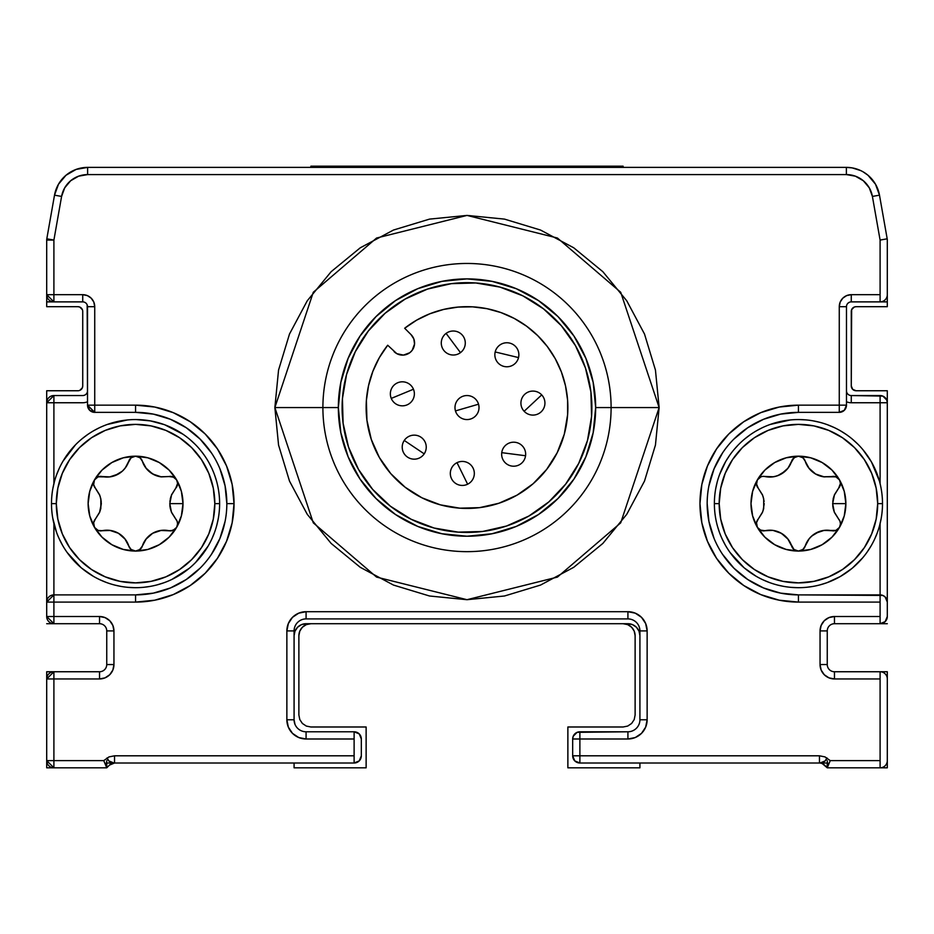 <?xml version="1.0" encoding="UTF-8"?>
<svg xmlns="http://www.w3.org/2000/svg" width="934" height="934" viewBox="0 0 934 934"><rect width="100%" height="100%" fill="white"/><g stroke="black" fill="none" stroke-linecap="round" stroke-linejoin="round"><path stroke-width="1.4" d="M860.588 170.537L852.217 167.898L846.379 167.384A33.624 33.624 0 0 1 879.489 195.171L875.497 184.196L867.99 175.253L863.191 171.891M46.7 306.691L46.7 301.88L46.7 306.691L77.919 306.691L46.7 306.691M77.919 306.691L79.764 307.053L77.919 306.691A4.798 4.798 0 0 1 82.729 311.489L82.729 385.94L82.729 311.489M82.729 385.94L82.355 387.785L82.729 385.94A4.798 4.798 0 0 1 77.919 390.751L46.7 390.751L77.919 390.751M87.527 401.748A12.014 12.014 0 0 1 82.729 402.752L53.903 402.752L53.903 483.672L53.903 402.752L46.7 402.752L46.7 390.751L46.7 402.752L53.903 402.752L53.903 395.549L46.7 402.752L46.7 616.51L53.903 623.714L46.7 623.714L99.541 623.714L99.541 616.51L53.903 616.51L53.903 623.714A7.203 7.203 0 0 1 46.7 616.51L53.903 616.51L46.7 616.51L46.7 602.091L53.903 602.091L46.7 602.091A7.203 7.203 0 0 1 53.903 594.888L46.7 602.091L46.7 402.752A7.203 7.203 0 0 1 53.903 395.549L82.729 395.549A4.798 4.798 0 0 0 87.527 390.751M46.7 671.744L53.903 671.744L46.7 671.744L46.7 678.948L46.7 671.744M46.7 767.818L46.7 760.615L46.7 767.818L53.903 767.818L46.7 767.818M106.745 763.008L106.745 767.818L106.745 763.008L113.948 763.008L106.745 763.008M294.082 767.818L294.082 763.008L294.082 767.818L366.128 767.818L294.082 767.818M366.128 726.991L366.128 767.818L366.128 726.991L310.894 726.991L306.294 726.068L302.394 723.465L299.791 719.577L298.88 714.977L298.88 635.715L298.88 714.977L299.791 719.577L302.394 723.465M302.394 627.228L306.294 624.624L302.394 627.228L299.791 631.127L298.88 635.715A12.014 12.014 0 0 1 310.894 623.714L306.294 624.624L310.894 623.714M631.606 627.228L634.209 631.127L631.606 627.228L627.706 624.624L623.106 623.714A12.014 12.014 0 0 1 635.12 635.715L635.12 714.977L634.209 719.577L631.606 723.465L627.706 726.068L623.106 726.991L567.872 726.991L567.872 767.818L639.918 767.818L639.918 763.008L639.918 767.818L567.872 767.818L567.872 726.991M579.886 763.008L819.468 763.008L819.468 755.804L579.886 755.804L579.886 763.008A7.203 7.203 0 0 1 572.67 755.804L574.784 760.906L579.886 763.008L820.052 763.008L825.142 760.906L826.952 757.894A7.203 7.203 0 0 1 820.052 763.008L827.255 763.008L827.255 767.818L887.3 767.818L887.3 671.744L834.459 671.744L834.459 678.948L880.097 678.948L880.097 671.744L834.459 671.744A7.203 7.203 0 0 1 827.255 664.541L820.052 664.541A14.407 14.407 0 0 0 834.459 678.948L834.459 671.744A7.203 7.203 0 0 1 827.255 664.541L827.255 630.917A7.203 7.203 0 0 1 834.459 623.714L887.3 623.714L880.097 623.714L880.097 616.51L834.459 616.51L834.459 623.714L880.097 623.714L885.187 621.6L887.3 616.51L887.3 602.091L885.187 597.001L887.3 602.091L887.3 390.751L856.081 390.751A4.798 4.798 0 0 1 851.271 385.94L851.271 311.489A4.798 4.798 0 0 1 856.081 306.691L887.3 306.691L887.3 239.443L879.489 195.171A33.624 33.624 0 0 0 846.379 167.384L846.379 174.588A26.421 26.421 0 0 1 872.403 196.42L879.489 195.171L872.403 196.42L869.262 187.804L863.366 180.776L855.416 176.187L846.379 174.588L846.379 167.384L87.621 167.384L76.121 169.416L66.01 175.253L58.503 184.196L54.511 195.171A33.624 33.624 0 0 1 87.621 167.384L846.379 167.384M880.097 395.549L851.271 395.549L882.852 396.098L886.751 399.997L887.3 402.752L880.097 402.752L880.097 395.549A7.203 7.203 0 0 1 887.3 402.752L887.3 390.751L856.081 390.751L852.684 389.338L851.271 385.94L851.645 309.656L854.236 307.053L856.081 306.691L887.3 306.691L887.3 239.443L879.489 195.171M635.12 635.715L634.209 631.127L635.12 635.715L635.12 714.977M856.081 390.751L854.236 390.377M851.645 387.785L851.271 385.94M854.236 307.053L856.081 306.691M79.764 307.053L82.355 309.656M82.355 387.785L79.764 390.377M631.606 723.465L627.706 726.068L623.106 726.991M820.052 763.008L827.255 763.008L827.255 767.818L887.3 767.818L887.3 671.744L880.097 671.744A7.203 7.203 0 0 1 887.3 678.948L887.3 760.615A7.203 7.203 0 0 1 880.097 767.818L880.097 760.615L830.244 760.615L827.255 767.818L822.224 763.557L820.052 763.008M639.008 631.127L636.404 627.228L632.505 624.624L627.917 623.714L306.083 623.714L627.917 623.714A12.014 12.014 0 0 1 639.918 635.715L639.008 631.127L639.918 635.715M294.082 635.715A12.014 12.014 0 0 1 306.083 623.714L301.495 624.624L297.596 627.228L294.992 631.127L294.082 635.715M114.532 763.008L113.948 763.008A7.203 7.203 0 0 1 107.048 757.894L108.858 760.906L113.948 763.008L354.114 763.008L359.216 760.906L361.33 755.804A7.203 7.203 0 0 1 354.114 763.008L354.114 755.804L114.532 755.804L114.532 763.008L109.441 765.121A7.203 7.203 0 0 1 114.532 763.008L354.114 763.008M46.7 301.88L53.903 301.88A7.203 7.203 0 0 1 46.7 294.677L46.7 301.88L46.7 294.677L53.903 294.677L53.903 240.073L61.597 196.42A26.421 26.421 0 0 1 87.621 174.588L846.379 174.588L87.621 174.588L87.621 167.384L87.621 174.588L78.584 176.187L70.634 180.776L64.738 187.804L61.597 196.42L54.511 195.171L61.597 196.42L53.903 240.073L46.7 240.073L46.7 239.443L46.7 240.073A7.203 7.203 0 0 1 46.805 238.812L46.7 239.443L46.805 238.812L53.903 240.073L53.903 294.677L46.7 294.677L46.7 240.073L46.7 294.677L53.903 301.88L53.903 294.677L53.903 301.88L82.729 301.88A4.798 4.798 0 0 1 87.527 306.691L94.731 306.691A12.014 12.014 0 0 0 82.729 294.677L53.903 294.677L82.729 294.677L82.729 301.88L46.7 301.88M880.097 301.88L887.3 301.88L880.097 301.88L880.097 294.677L851.271 294.677L851.271 301.88L880.097 301.88A7.203 7.203 0 0 0 887.3 294.677L887.3 240.073A7.203 7.203 0 0 0 887.195 238.812L880.097 240.073L872.403 196.42L880.097 240.073L880.097 294.677L851.271 294.677A12.014 12.014 0 0 0 839.269 306.691L840.18 302.091L842.783 298.191L846.683 295.588L851.271 294.677L851.271 301.88L880.097 301.88M847.874 303.293L849.438 302.242M87.166 304.846L87.527 405.158L94.731 405.158L94.731 306.691L87.527 306.691A4.798 4.798 0 0 0 82.729 301.88L82.729 294.677L87.317 295.588L91.217 298.191L93.82 302.091L94.731 306.691L94.731 405.158L87.527 405.158L87.527 306.691M361.33 738.992L359.216 733.902L354.114 731.789L306.072 731.789A12.014 12.014 0 0 1 294.082 719.775L286.866 719.775A19.217 19.217 0 0 0 306.083 738.992L306.083 731.789L306.083 738.992L354.114 738.992L354.114 731.789A7.203 7.203 0 0 1 361.33 738.992L361.33 755.804M294.992 724.375L294.082 719.775L294.992 724.375M572.67 738.992A7.203 7.203 0 0 1 579.886 731.789L579.886 738.992L627.917 738.992L627.917 731.789L577.119 732.338L573.219 736.237L572.67 738.992L572.67 755.804L579.886 755.804L579.886 738.992L572.67 738.992L572.67 755.804M827.255 767.164A7.203 7.203 0 0 1 825.142 765.705L827.489 767.269M211.446 452.92L200.098 439.097L186.263 427.737L170.49 419.308L153.363 414.112L135.558 412.361L135.558 405.158L135.558 412.361L94.731 412.361L94.731 405.158L94.731 412.361A7.203 7.203 0 0 1 87.527 405.158L94.731 412.361L135.558 412.361A91.263 91.263 0 0 1 226.834 503.624A91.263 91.263 0 0 1 135.558 594.888L53.903 594.888L53.903 623.714L99.541 623.714A7.203 7.203 0 0 1 106.745 630.917L106.745 664.553L113.948 664.541L113.948 630.917A14.407 14.407 0 0 0 99.541 616.51L99.541 623.714A7.203 7.203 0 0 1 106.745 630.917L113.948 630.917L106.745 630.917L106.745 664.541A7.203 7.203 0 0 1 99.541 671.744L99.541 678.948A14.407 14.407 0 0 0 113.948 664.541L106.745 664.541A7.203 7.203 0 0 1 99.541 671.744L53.903 671.744L53.903 678.948L99.541 678.948L99.541 671.744L53.903 671.744L46.7 678.948L53.903 678.948L53.903 671.744A7.203 7.203 0 0 0 46.7 678.948L46.7 760.615L53.903 767.818L106.745 767.818L103.756 760.615L53.903 760.615L53.903 767.818A7.203 7.203 0 0 1 46.7 760.615L53.903 760.615L46.7 760.615L46.7 678.948L53.903 678.948L53.903 760.615L53.903 678.948L99.541 678.948L105.052 677.851L109.722 674.733L112.851 670.052L113.948 664.541L113.948 630.917L112.851 625.406L109.722 620.725L105.052 617.607L99.541 616.51L53.903 616.51L53.903 523.577L53.903 594.888L53.098 594.935M764.105 501.36L763.066 496.479L764.105 501.453M762.541 495.032L763.708 498.873A22.918 22.918 0 0 1 763.708 498.873L763.708 508.388L762.389 512.579L758.245 519.047A7.075 7.075 0 0 0 756.505 522.655M832.766 505.889L833.163 508.388L832.661 503.624L834.482 494.67L839.935 486.135L840.46 483.45L839.514 479.913A47.436 47.436 0 0 1 845.865 503.624L832.661 503.624L834.482 494.67M833.525 530.874A7.075 7.075 0 0 1 831.89 530.722A7.075 7.075 0 0 0 839.514 527.348A47.436 47.436 0 0 1 798.442 551.06L802.154 550.009L803.812 548.585L808.704 539.315L811.669 536.081A22.918 22.918 0 0 1 811.681 536.081L815.545 533.267A22.918 22.918 0 0 1 824.22 530.36L831.879 530.722A22.918 22.918 0 0 0 805.178 546.145L808.704 539.315L811.669 536.081L819.188 531.574M781.326 533.267L788.168 539.315L793.958 549.461L798.442 551.06L793.958 549.461L791.693 546.145A7.075 7.075 0 0 0 805.178 546.145L802.913 549.461L798.442 551.06A47.436 47.436 0 0 1 757.357 527.348L760.124 530.033L764.993 530.722A22.918 22.918 0 0 1 791.693 546.133L788.168 539.315L791.693 546.145A22.918 22.918 0 0 0 764.993 530.722A7.075 7.075 0 0 1 764.981 530.722L772.663 530.36L776.948 531.318L774.566 530.687L779.388 532.263L784.618 535.567M773.048 530.419L781.314 533.267M813.701 534.446L809.93 537.821L813.724 534.435M831.855 530.71L825.493 530.243M834.202 511.89L839.935 521.114L840.46 523.811A7.075 7.075 0 0 0 838.627 519.047L838.627 519.047A7.075 7.075 0 0 1 839.386 520.051M834.331 512.217L832.661 503.636M833.326 498.114L833.163 498.873M756.505 522.666L758.245 519.047L756.505 522.666L757.357 527.348L756.505 522.666A7.075 7.075 0 0 0 764.993 530.722L760.976 530.419L757.357 527.348A47.436 47.436 0 0 1 757.357 479.913L764.899 470.082L774.718 462.552L786.159 457.812L798.442 456.189L810.712 457.812L822.154 462.552L831.972 470.082L839.514 479.913L836.747 477.216L834.681 476.492L823.484 476.784L835.895 476.83L839.514 479.913L840.46 483.45A7.075 7.075 0 0 0 831.89 476.538L831.89 476.538A22.918 22.918 0 0 1 831.879 476.538A7.075 7.075 0 0 1 833.525 476.375M839.584 486.859A7.075 7.075 0 0 1 838.627 488.202L834.202 495.359M823.823 476.83L824.208 476.889A22.918 22.918 0 0 1 805.178 461.116L809.159 468.518M763.043 476.387A7.075 7.075 0 0 0 757.357 479.901L756.412 483.66L758.245 488.202L756.505 484.583L757.357 479.913A47.436 47.436 0 0 1 798.442 456.189L802.913 457.788L805.178 461.116A22.918 22.918 0 0 0 824.208 476.889L831.89 476.538A22.918 22.918 0 0 0 831.89 476.538L824.208 476.889L815.557 473.993L808.704 467.934L805.178 461.116A7.075 7.075 0 0 0 798.442 456.189L794.717 457.251L791.693 461.116A22.918 22.918 0 0 1 764.993 476.538L772.663 476.889A22.918 22.918 0 0 0 791.693 461.116L788.168 467.934L785.202 471.168L777.683 475.686M812.265 471.682L808.704 467.934M773.399 476.784L764.993 476.538A7.075 7.075 0 0 0 763.055 476.387L773.399 476.784M783.171 534.446L786.942 537.821L783.171 534.446M823.484 530.465L835.883 530.419L823.484 530.465M813.701 472.802L809.93 469.428L813.701 472.802M763.545 509.112L762.389 512.579M787.922 468.249L781.326 473.982L776.96 475.931L772.663 476.889L763.055 476.387M101.234 501.36L100.195 496.479L101.234 501.453M99.669 495.032L100.837 498.873A22.918 22.918 0 0 1 100.837 498.873L100.837 508.388L99.518 512.579L95.373 519.047A7.075 7.075 0 0 0 93.633 522.655M169.895 505.889L170.292 508.388L169.79 503.624L171.611 494.67L177.063 486.135L177.588 483.45L176.643 479.913A47.436 47.436 0 0 1 182.994 503.624L169.79 503.624L171.611 494.67M102.11 530.722L98.105 530.419L94.486 527.348A7.075 7.075 0 0 0 102.11 530.722A22.918 22.918 0 0 1 128.822 546.133L125.296 539.315L128.822 546.145A22.918 22.918 0 0 0 102.11 530.722L110.516 530.465L102.11 530.722L109.792 530.36L118.443 533.267L125.296 539.315L128.822 546.145A7.075 7.075 0 0 0 142.307 546.145L140.042 549.461L135.558 551.06L131.087 549.461L128.822 546.145L131.087 549.461L135.558 551.06A47.436 47.436 0 0 1 94.486 527.348L97.253 530.033L99.319 530.757L109.792 530.36L114.076 531.318L118.443 533.267L125.296 539.315M146.078 539.011L152.674 533.267A22.918 22.918 0 0 1 161.337 530.36L169.007 530.722L162.621 530.243M152.686 533.267L156.317 531.574M93.633 522.666L95.373 519.047L93.633 522.666L94.486 527.348L93.633 522.666A7.075 7.075 0 0 0 94.486 527.336A47.436 47.436 0 0 1 94.486 479.913L102.028 470.082L111.846 462.552L123.288 457.812L135.558 456.189L147.841 457.812L159.282 462.552L169.101 470.082L176.643 479.913L173.876 477.216L169.007 476.538L173.023 476.83L176.643 479.913L177.588 483.45A7.075 7.075 0 0 0 169.007 476.538L160.601 476.784L169.007 476.538A7.075 7.075 0 0 1 170.653 476.375M160.952 476.83L161.337 476.889A22.918 22.918 0 0 1 142.307 461.116L145.832 467.934L142.307 461.116A22.918 22.918 0 0 0 161.337 476.889L154.612 474.986L148.81 471.18L145.832 467.934L142.307 461.116L146.288 468.518M152.674 473.982L145.832 467.934M170.653 530.874A7.075 7.075 0 0 1 169.007 530.722L160.601 530.465L170.945 530.862L175.032 529.251L176.643 527.348A47.436 47.436 0 0 1 135.558 551.06L123.288 549.449L111.846 544.709L102.028 537.167L94.486 527.348L89.746 515.907L88.135 503.624L89.746 491.354L94.486 479.913A7.075 7.075 0 0 0 95.373 488.202L93.633 484.583L94.486 479.913L98.117 476.83L109.792 476.889A22.918 22.918 0 0 0 128.822 461.116A22.918 22.918 0 0 1 102.11 476.538A7.075 7.075 0 0 0 94.486 479.901L93.54 483.66L93.937 485.808L99.518 494.681L100.837 498.873L101.339 503.624L99.518 512.579M120.299 534.446L124.07 537.821L120.299 534.446M171.331 511.89L177.063 521.114L177.588 523.811A7.075 7.075 0 0 0 175.755 519.047L175.755 519.047A7.075 7.075 0 0 1 176.514 520.051M150.829 472.802L147.058 469.428L150.829 472.802M125.051 468.249L122.331 471.168L114.812 475.686M120.299 472.802L122.331 471.168L118.455 473.982L109.792 476.889L98.117 476.83L94.486 479.913A47.436 47.436 0 0 1 135.558 456.189L131.846 457.251L130.188 458.676L125.296 467.934L122.331 471.168M100.674 509.112L100.837 508.388M122.331 536.081L121.735 535.567M171.459 512.217L169.79 503.636M170.455 498.114L170.292 498.873M176.713 486.859A7.075 7.075 0 0 1 175.755 488.202A22.918 22.918 0 0 0 175.744 488.202L171.331 495.359M122.319 471.18L120.276 472.814M135.558 602.091A98.467 98.467 0 0 0 234.037 503.624L226.834 503.624L234.037 503.624A98.467 98.467 0 0 0 135.558 405.158L94.731 405.158L135.558 405.158L154.775 407.049L173.245 412.653L190.267 421.748L205.188 433.995L217.435 448.915L226.542 465.938L232.146 484.419L234.037 503.624L232.146 522.842L226.542 541.311L217.435 558.334L205.188 573.254L190.267 585.501L173.245 594.596L154.775 600.2L135.558 602.091L135.558 594.888L135.558 602.091L53.903 602.091L135.558 602.091M611.105 407.563L659.135 407.563L620.713 522.842L557.423 577.095L467 599.698L376.577 577.095L313.287 522.842L274.865 407.563L322.895 407.563A144.105 144.105 0 0 1 467 263.458A144.105 144.105 0 0 1 611.105 407.563A144.105 144.105 0 0 0 467 263.458A144.105 144.105 0 0 0 322.895 407.563L338.341 407.563A128.659 128.659 0 0 1 467 278.892A128.659 128.659 0 0 1 595.659 407.563L611.105 407.563L595.659 407.563L593.183 382.461L585.863 358.317L573.978 336.077L557.972 316.579L538.474 300.585L516.233 288.688L492.101 281.368L467 278.892L441.899 281.368L417.767 288.688L395.526 300.585L376.028 316.579L360.022 336.077L348.137 358.317L340.817 382.461L338.341 407.563L340.817 432.652L348.137 456.796L360.022 479.037L376.028 498.534L395.526 514.529L417.767 526.426L441.899 533.746L467 536.221L492.101 533.746L516.233 526.426L538.474 514.529L557.972 498.534L573.978 479.037L585.863 456.796L593.183 432.652L595.659 407.563A128.659 128.659 0 0 1 467 536.221A128.659 128.659 0 0 1 338.341 407.563L322.895 407.563A144.105 144.105 0 0 0 467 551.655A144.105 144.105 0 0 0 611.105 407.563A144.105 144.105 0 0 1 467 551.655A144.105 144.105 0 0 1 322.895 407.563L274.865 407.563L313.287 292.272L376.577 238.03L467 215.415L557.423 238.03L620.713 292.272L659.135 407.563L611.105 407.563M846.473 405.158L839.269 405.158L846.473 405.158A7.203 7.203 0 0 1 839.269 412.361L839.269 306.691L839.269 405.158L798.442 405.158A98.467 98.467 0 0 0 699.963 503.624A98.467 98.467 0 0 0 798.442 602.091L798.442 594.888A91.263 91.263 0 0 1 707.166 503.624A91.263 91.263 0 0 1 798.442 412.361L798.442 405.158L839.269 405.158L839.269 412.361A7.203 7.203 0 0 0 846.473 405.158L846.473 306.691A4.798 4.798 0 0 1 851.271 301.88A4.798 4.798 0 0 0 846.473 306.691L839.269 306.691L846.473 306.691L846.473 405.158L844.359 410.248L839.269 412.361L798.442 412.361L780.637 414.112L763.51 419.308L747.737 427.737L733.902 439.097M639.918 719.775L647.134 719.775L639.918 719.775L639.918 630.917L647.134 630.917L639.918 630.917A12.014 12.014 0 0 0 627.917 618.903L306.083 618.903A12.014 12.014 0 0 0 294.082 630.917A12.014 12.014 0 0 1 306.083 618.903L627.917 618.903L627.917 611.7L627.917 618.903A12.014 12.014 0 0 1 639.918 630.917L639.918 719.775A12.014 12.014 0 0 1 627.917 731.789L627.917 738.992A19.217 19.217 0 0 0 647.134 719.775L647.134 630.917A19.217 19.217 0 0 0 627.917 611.7L306.083 611.7A19.217 19.217 0 0 0 286.866 630.917L294.082 630.917L294.082 719.775M887.3 402.752L887.3 602.091A7.203 7.203 0 0 0 880.097 594.888L880.097 523.577L880.097 594.888L882.852 595.437L798.442 594.888L798.442 602.091L880.097 602.091L880.097 594.888L798.442 594.888A91.263 91.263 0 0 1 707.166 503.624A91.263 91.263 0 0 1 798.442 412.361L839.269 412.361M882.852 595.437L885.187 597.001M880.097 402.752L880.097 483.672L880.097 402.752L851.271 402.752L880.097 402.752M887.3 616.51A7.203 7.203 0 0 1 880.097 623.714M834.459 623.714L834.459 616.51A14.407 14.407 0 0 0 820.052 630.917L827.255 630.917A7.203 7.203 0 0 1 834.459 623.714M827.255 630.917L820.052 630.917L820.052 664.541L827.255 664.541L827.255 630.917M828.54 764.712A7.203 7.203 0 0 1 827.255 760.615M819.468 763.008A7.203 7.203 0 0 1 824.559 765.121M627.917 731.789L579.886 731.789M109.441 765.121L106.745 767.818L53.903 767.818L53.903 760.615L103.756 760.615L109.021 756.902L114.532 755.804L354.114 755.804L354.114 738.992L306.083 738.992L298.728 737.533L292.494 733.365L288.337 727.131L286.866 719.775L286.866 630.917L288.337 623.562L292.494 617.327L298.728 613.171L306.083 611.7L306.083 618.903L306.083 611.7L627.917 611.7L635.272 613.171L641.506 617.327L645.663 623.562L647.134 630.917L647.134 719.775L645.663 727.131L641.506 733.365L635.272 737.533L627.917 738.992L579.886 738.992L579.886 755.804L819.468 755.804L824.979 756.902L830.244 760.615L880.097 760.615L880.097 678.948L834.459 678.948L828.948 677.851L824.278 674.733L821.149 670.052L820.052 664.541L820.052 630.917L821.149 625.406L824.278 620.725L828.948 617.607L834.459 616.51L880.097 616.51L880.097 602.091L798.442 602.091L779.225 600.2L760.755 594.596L743.733 585.501L728.812 573.254L716.565 558.334L707.458 541.311L701.854 522.842L699.963 503.624L701.854 484.419L707.458 465.938L716.565 448.915L728.812 433.995L743.733 421.748L760.755 412.653L779.225 407.049L798.442 405.158L798.442 412.361M306.083 731.789L354.114 731.789M106.745 760.615A7.203 7.203 0 0 1 105.46 764.712M47.249 599.336L46.875 600.492M48.813 597.001L47.961 598.017M51.148 595.437L49.934 596.079M87.621 167.384A33.624 33.624 0 0 0 54.511 195.171L46.805 238.812L54.511 195.171M135.558 412.361A91.263 91.263 0 0 1 226.834 503.624A91.263 91.263 0 0 1 135.558 594.888L153.363 593.137L170.49 587.941L186.263 579.512L200.098 568.164M94.731 412.361L89.641 410.248L87.527 405.158M211.446 554.329L219.887 538.556L225.071 521.429M226.834 503.624L225.071 485.82L219.887 468.705M135.558 594.888L53.903 594.888M659.135 407.563L655.446 445.039L644.507 481.08L626.761 514.307L602.862 543.425L573.745 567.312L540.529 585.069L504.488 595.997L467 599.698L429.512 595.997L393.471 585.069L360.255 567.312L331.138 543.425L307.239 514.307L289.493 481.08L278.554 445.039L274.865 407.563L278.554 370.074L289.493 334.033L307.239 300.806L331.138 271.701L360.255 247.802L393.471 230.044L429.512 219.116L467 215.415L504.488 219.116L540.529 230.044L573.745 247.802L602.862 271.701L626.761 300.806L644.507 334.033L655.446 370.074L659.135 407.563M846.473 401.748A12.014 12.014 0 0 0 851.271 402.752L851.271 395.549A4.798 4.798 0 0 1 846.473 390.751M722.554 452.92L714.113 468.705L708.929 485.82M707.166 503.624L708.929 521.429L714.113 538.556M722.554 554.329L733.902 568.164L747.737 579.512L763.51 587.941L780.637 593.137L798.442 594.888M342.428 398.713A124.887 124.887 0 0 1 475.838 282.979A124.887 124.887 0 0 1 591.572 416.401A124.887 124.887 0 0 0 475.838 282.979A124.887 124.887 0 0 0 342.428 398.713L343.093 423.195L348.522 447.059L358.504 469.417L372.654 489.393L390.435 506.228L411.158 519.269L434.03 528.014L458.162 532.135L482.633 531.469L506.508 526.029L528.854 516.047L548.842 501.897L565.665 484.116L578.706 463.404L587.463 440.533L591.572 416.401L590.907 391.93L585.478 368.054L575.496 345.697L561.346 325.721L543.565 308.885L522.842 295.844L499.97 287.1L475.838 282.979L451.367 283.656L427.492 289.085L405.146 299.067L385.158 313.217L368.335 330.998L355.294 351.721L346.537 374.581L342.428 398.713A124.887 124.887 0 0 0 458.162 532.135A124.887 124.887 0 0 0 591.572 416.401A124.887 124.887 0 0 1 458.162 532.135A124.887 124.887 0 0 1 342.428 398.713M411.053 334.629A12.014 12.014 0 0 1 414.544 343.969L413.82 338.925L411.053 334.629L404.667 328.243A100.872 100.872 0 0 1 567.615 414.696A100.872 100.872 0 0 1 459.855 508.178A100.872 100.872 0 0 1 387.692 345.23L396.81 353.659L403.43 355.107L409.769 352.737L412.186 350.32L414.544 343.969A12.014 12.014 0 0 1 394.078 351.616M404.667 328.243L416.716 320.117L429.803 313.789L443.673 309.423L458.022 307.088L472.557 306.842L486.976 308.687L500.974 312.575L514.272 318.447L526.589 326.176L537.669 335.586L547.289 346.491L555.228 358.656L561.346 371.849L565.49 385.777L567.603 400.161L567.615 414.696L564.288 434.193L557.224 452.663L546.694 469.393L533.104 483.754L516.969 495.183L498.908 503.251L479.621 507.641L459.855 508.178L440.369 504.85L421.899 497.787L405.158 487.256L390.797 473.655L379.367 457.52L371.312 439.47L366.922 420.183L366.385 400.417L368.556 385.579L372.899 371.23L379.321 357.675L387.692 345.23M518.533 357.582A12.014 12.014 0 0 1 504.045 366.443A12.014 12.014 0 0 1 495.183 351.955A12.014 12.014 0 0 0 504.045 366.443A12.014 12.014 0 0 0 518.533 357.582L495.183 351.955L518.533 357.582A12.014 12.014 0 0 0 509.672 343.093A12.014 12.014 0 0 0 495.183 351.955A12.014 12.014 0 0 1 509.672 343.093A12.014 12.014 0 0 1 518.533 357.582M413.458 389.233A12.014 12.014 0 0 0 397.779 382.718A12.014 12.014 0 0 0 391.264 398.409L413.458 389.233A12.014 12.014 0 0 1 406.955 404.924A12.014 12.014 0 0 1 391.264 398.409A12.014 12.014 0 0 1 397.779 382.718A12.014 12.014 0 0 1 413.458 389.233L391.264 398.409A12.014 12.014 0 0 0 406.955 404.924A12.014 12.014 0 0 0 413.458 389.233M460.462 352.643A12.014 12.014 0 0 1 443.662 350.203A12.014 12.014 0 0 1 446.102 333.391A12.014 12.014 0 0 0 443.662 350.203A12.014 12.014 0 0 0 460.462 352.643L446.102 333.391L460.462 352.643A12.014 12.014 0 0 0 462.902 335.831A12.014 12.014 0 0 0 446.102 333.391A12.014 12.014 0 0 1 462.902 335.831A12.014 12.014 0 0 1 460.462 352.643M424.199 453.854A12.014 12.014 0 0 1 407.528 457.123A12.014 12.014 0 0 1 404.259 440.451A12.014 12.014 0 0 0 407.528 457.123A12.014 12.014 0 0 0 424.199 453.854L404.259 440.451L424.199 453.854A12.014 12.014 0 0 0 420.93 437.182A12.014 12.014 0 0 0 404.259 440.451A12.014 12.014 0 0 1 420.93 437.182A12.014 12.014 0 0 1 424.199 453.854M501.745 452.663A12.014 12.014 0 0 1 515.194 442.296A12.014 12.014 0 0 1 525.562 455.745A12.014 12.014 0 0 0 515.194 442.296A12.014 12.014 0 0 0 501.745 452.663L525.562 455.745L501.745 452.663A12.014 12.014 0 0 0 512.112 466.113A12.014 12.014 0 0 0 525.562 455.745A12.014 12.014 0 0 1 512.112 466.113A12.014 12.014 0 0 1 501.745 452.663M541.708 394.895A12.014 12.014 0 0 1 541.113 411.871A12.014 12.014 0 0 1 524.137 411.275A12.014 12.014 0 0 0 541.113 411.871A12.014 12.014 0 0 0 541.708 394.895L524.137 411.275L541.708 394.895A12.014 12.014 0 0 0 524.745 394.3A12.014 12.014 0 0 0 524.137 411.275A12.014 12.014 0 0 1 524.745 394.3A12.014 12.014 0 0 1 541.708 394.895M478.535 404.2A12.014 12.014 0 0 1 470.362 419.086A12.014 12.014 0 0 1 455.465 410.913A12.014 12.014 0 0 0 470.362 419.086A12.014 12.014 0 0 0 478.535 404.2L455.465 410.913L478.535 404.2A12.014 12.014 0 0 0 463.638 396.028A12.014 12.014 0 0 0 455.465 410.913A12.014 12.014 0 0 1 463.638 396.028A12.014 12.014 0 0 1 478.535 404.2M457.018 462.669A12.014 12.014 0 0 1 473.094 468.132A12.014 12.014 0 0 1 467.63 484.209A12.014 12.014 0 0 0 473.094 468.132A12.014 12.014 0 0 0 457.018 462.669L467.63 484.209L457.018 462.669A12.014 12.014 0 0 0 451.554 478.745A12.014 12.014 0 0 0 467.63 484.209A12.014 12.014 0 0 1 451.554 478.745A12.014 12.014 0 0 1 457.018 462.669M51.498 503.624L56.309 503.624A79.262 79.262 0 0 1 135.558 424.375A79.262 79.262 0 0 1 214.82 503.624L219.618 503.624A84.06 84.06 0 0 0 135.558 419.564A84.06 84.06 0 0 0 51.498 503.624A84.06 84.06 0 0 1 135.558 419.564A84.06 84.06 0 0 1 219.618 503.624A84.06 84.06 0 0 1 135.558 587.684A84.06 84.06 0 0 1 51.498 503.624A84.06 84.06 0 0 0 135.558 587.684A84.06 84.06 0 0 0 219.618 503.624L214.82 503.624A79.262 79.262 0 0 1 135.558 582.886A79.262 79.262 0 0 1 56.309 503.624L51.498 503.624M54.382 481.816L52.876 488.505M59.005 468.926L56.659 474.624M75.491 444.829L63.033 461.139M87.399 434.73L81.935 438.887M99.214 427.83L93.762 430.691M127.339 419.973L107.317 424.456M164.314 424.631L150.421 420.895L136.095 419.564M183.029 434.252L164.816 424.818M195.043 444.234L189.999 439.575M203.892 454.671L200.133 449.803M211.773 468.156L208.632 462.061M216.525 480.998L214.645 475.126M216.746 525.445L218.252 518.744M212.123 538.323L214.458 532.625M195.638 562.42L208.095 546.121M171.914 579.419L189.182 568.362M157.262 584.836L163.812 582.793M143.789 587.288L149.895 586.459M128.18 587.358L135.033 587.684M114.684 585.058L120.708 586.365M99.985 579.78L106.313 582.431M81.527 568.024L93.307 576.29M67.225 552.578L81.118 567.674M59.356 539.093L62.496 545.187M52.783 518.218L56.484 532.123M161.337 476.889L169.007 476.538L161.337 476.889L152.686 473.993M124.841 468.518L131.087 457.788L135.558 456.189A47.436 47.436 0 0 1 176.643 479.913L181.383 491.354L182.994 503.624L181.383 515.907L176.643 527.348L177.588 523.822L177.063 521.114L171.611 512.579L170.292 508.388M99.798 495.359L95.373 488.202L99.518 494.681M176.783 480.169L177.355 481.629M177.332 485.341L177.086 486.065M170.934 496.479L169.895 501.441M169.895 505.808L170.934 510.77M177.086 521.195L177.332 521.908M177.355 525.632L176.783 527.08M172.416 530.617L171.809 530.757M159.434 530.687L154.624 532.263M146.288 538.731L142.307 546.145L145.832 539.315L152.674 533.267L161.337 530.36L169.007 530.722A22.918 22.918 0 0 0 142.307 546.145L145.832 539.315M133.994 550.885L133.247 550.675M131.939 550.056L131.25 549.601M128.822 546.145L124.841 538.731M93.855 525.889L93.669 525.141M93.54 523.705L93.598 522.877M93.949 521.417L94.217 520.787M95.373 519.047L99.798 511.89M100.195 510.77L101.339 503.624M97.159 477.274L97.907 476.912M99.354 476.48L100.02 476.398M111.695 476.573L116.505 474.997M137.135 456.364L137.87 456.586M139.189 457.193L139.878 457.66M157.04 531.318L161.337 530.36M169.79 503.624L182.994 503.624A47.436 47.436 0 0 1 176.643 527.348L169.101 537.167L159.282 544.709L147.841 549.449L135.558 551.06L139.283 550.009L142.307 546.145M56.309 503.624L57.826 519.094L62.344 533.956L69.665 547.663L79.518 559.664L91.532 569.53L105.238 576.85L120.101 581.357L135.558 582.886L151.028 581.357L165.89 576.85L179.597 569.53L191.61 559.664L201.464 547.663L208.784 533.956L213.302 519.094L214.82 503.624L213.302 488.167L208.784 473.293L201.464 459.598L191.61 447.584L179.597 437.731L165.89 430.399L151.028 425.892L135.558 424.375L120.101 425.892L105.238 430.399L91.532 437.731L79.518 447.584L69.665 459.598L62.344 473.293L57.826 488.167L56.309 503.624M114.088 475.931L109.792 476.889L102.11 476.538M142.307 461.116L140.042 457.788L135.558 456.189L140.042 457.788L142.307 461.116A7.075 7.075 0 0 0 128.822 461.116L125.296 467.934M175.755 488.202A7.075 7.075 0 0 0 177.588 483.45L175.755 488.202M175.755 519.047L171.611 512.579M169.007 530.722A7.075 7.075 0 0 0 177.588 523.811L176.643 527.348L173.012 530.419L169.007 530.722M714.382 503.624L719.18 503.624A79.262 79.262 0 0 1 798.442 424.375A79.262 79.262 0 0 1 877.691 503.624L882.502 503.624A84.06 84.06 0 0 0 798.442 419.564A84.06 84.06 0 0 0 714.382 503.624A84.06 84.06 0 0 1 798.442 419.564A84.06 84.06 0 0 1 882.502 503.624A84.06 84.06 0 0 1 798.442 587.684A84.06 84.06 0 0 1 714.382 503.624A84.06 84.06 0 0 0 798.442 587.684A84.06 84.06 0 0 0 882.502 503.624L877.691 503.624A79.262 79.262 0 0 1 798.442 582.886A79.262 79.262 0 0 1 719.18 503.624L714.382 503.624M717.254 481.816L715.748 488.505M725.636 461.594L719.542 474.624M729.617 455.36L725.905 461.139M738.362 444.829L734.217 449.394M750.271 434.73L744.818 438.887M762.086 427.83L756.633 430.691M790.211 419.973L770.188 424.456M805.82 419.891L798.967 419.564M819.316 422.203L813.292 420.895M834.015 427.468L827.687 424.818M845.9 434.252L840.693 430.959M857.914 444.234L852.882 439.575M871.235 461.594L863.004 449.803M879.396 480.998L871.504 462.061M879.618 525.445L881.124 518.744M874.995 538.323L877.341 532.625M867.254 551.889L870.967 546.121M852.473 568.024L862.654 557.867M827.185 582.618L840.238 576.558L852.065 568.362M820.134 584.836L826.683 582.793M806.661 587.288L812.767 586.459M791.051 587.358L797.905 587.684M777.555 585.058L783.579 586.365M762.856 579.78L769.184 582.431M744.41 568.024L756.178 576.29M730.108 552.578L744.001 567.674M722.227 539.093L725.368 545.187M717.475 526.262L719.355 532.123M832.661 503.624L845.865 503.624A47.436 47.436 0 0 1 839.514 527.348L835.883 530.419L839.514 527.348A7.075 7.075 0 0 0 840.46 523.811L839.514 527.348L831.972 537.167L822.154 544.709L810.712 549.449L798.442 551.06L786.159 549.449L774.718 544.709L764.899 537.167L757.357 527.348L752.617 515.907L751.006 503.624L752.617 491.354L757.357 479.913A7.075 7.075 0 0 0 758.245 488.202L762.389 494.681L763.708 498.873L763.708 508.388M815.545 533.267L824.208 530.36L831.89 530.722M787.712 468.518L793.958 457.788L798.442 456.189A47.436 47.436 0 0 1 839.514 479.913L844.254 491.354L845.865 503.624L844.254 515.907L839.514 527.348L840.46 523.822L839.935 521.114L834.482 512.579L833.163 508.388M819.912 531.318L824.208 530.36M785.19 536.081L788.168 539.315M764.993 530.722L772.663 530.36M762.669 495.359L758.245 488.202L762.389 494.681M757.357 479.913L760.988 476.83L757.357 479.913M839.654 480.169L840.226 481.629M840.203 485.341L839.958 486.065M833.805 496.479L832.766 501.441M832.766 505.808L833.805 510.77M839.958 521.195L840.203 521.908M840.226 525.632L839.654 527.08M835.288 530.617L834.692 530.757M822.305 530.687L817.495 532.263M809.159 538.731L805.178 546.145M796.865 550.885L796.13 550.675M794.811 550.056L794.122 549.601M791.693 546.145L787.712 538.731M756.727 525.889L756.54 525.141M756.412 523.705L756.47 522.877M756.82 521.417L757.089 520.787M758.245 519.047L762.669 511.89M763.066 510.77L764.21 503.624M760.031 477.274L760.778 476.912M762.226 476.48L762.891 476.398M774.566 476.573L779.376 474.997M800.006 456.364L800.753 456.586M802.061 457.193L802.75 457.66M838.627 488.202A7.075 7.075 0 0 0 840.46 483.45L838.627 488.202M838.627 519.047L834.482 512.579M719.18 503.624L720.698 519.094L725.216 533.956L732.536 547.663L742.39 559.664L754.403 569.53L768.11 576.85L782.972 581.357L798.442 582.886L813.899 581.357L828.762 576.85L842.468 569.53L854.482 559.664L864.335 547.663L871.655 533.956L876.174 519.094L877.691 503.624L876.174 488.167L871.655 473.293L864.335 459.598L854.482 447.584L842.468 437.731L828.762 430.399L813.899 425.892L798.442 424.375L782.972 425.892L768.11 430.399L754.403 437.731L742.39 447.584L732.536 459.598L725.216 473.293L720.698 488.167L719.18 503.624M776.96 475.931L772.663 476.889L764.993 476.538M805.178 461.116L802.913 457.788L798.442 456.189A7.075 7.075 0 0 0 791.693 461.116L788.168 467.934M824.208 476.889L815.557 473.993L811.681 471.18M623.106 167.384L623.106 166.182L599.091 166.182L599.091 167.384M334.909 167.384L334.909 166.182L599.091 166.182L310.894 166.182L310.894 167.384"/></g></svg>
